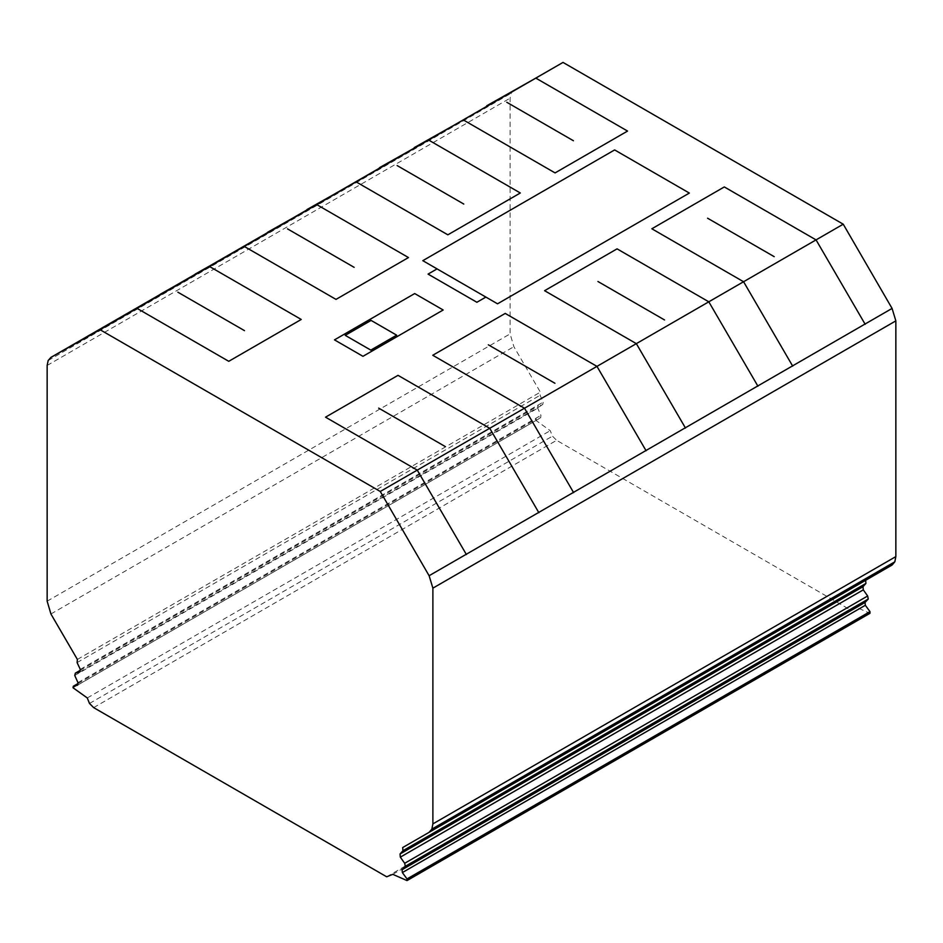 <?xml version="1.0" encoding="UTF-8"?>
<svg xmlns="http://www.w3.org/2000/svg" width="943" height="943" viewBox="0 0 943 943"><rect width="100%" height="100%" fill="white"/><g stroke="black" fill="none" stroke-linecap="round" stroke-linejoin="round"><path stroke-width="0.71" stroke-dasharray="4.71 3.54" d="M93.652 707.615L556.618 440.322L849.655 609.496L855.749 607.044L869.988 613.292M386.677 876.79L849.655 609.496M392.783 874.338L855.749 607.044M865.639 580.299L892.078 565.034M402.673 847.557L865.639 580.263M513.888 90.092L511.13 93.251L510.116 98.166L510.116 333.893L513.888 346.694L540.351 392.147L540.068 395.294L543.262 402.095L542.673 404.747L538.312 405.855L537.722 408.189L540.94 415.344L540.634 417.808L536.272 418.963L535.978 420.448L550.24 430.668L552.457 436.173L556.618 440.322M48.164 360.532L511.13 93.251M47.15 365.448L510.116 98.166M47.15 601.186L510.116 333.893M50.922 613.987L513.888 346.694M77.385 659.44L540.351 392.147M77.102 662.587L540.068 395.294M80.285 669.389L543.262 402.095M79.707 672.041L542.673 404.747M80.061 670.426L538.312 405.855M74.756 675.483L537.722 408.189M77.963 682.638L540.94 415.344M77.668 685.101L540.634 417.808M77.845 683.64L536.272 418.963M73.012 687.742L535.978 420.448M87.275 697.95L550.24 430.668M89.491 703.466L552.457 436.173"/><path stroke-width="1.41" d="M73.306 686.256L77.668 685.101L77.963 682.638L74.756 675.483L75.346 673.149L79.707 672.041L80.285 669.389L77.102 662.587L77.385 659.44L50.922 613.987L47.15 601.186L47.15 365.448L48.164 360.532L50.922 357.385L100.052 329.708L380.265 491.48L429.112 575.725L432.884 588.149L432.884 823.887L431.87 829.109L429.112 832.327L402.673 847.557L402.956 850.716L400.044 853.993L400.327 857.152L404.688 863.293L405.29 866.311L402.06 869.752L402.366 872.57L407.022 878.935L407.022 880.585L392.783 874.338L386.677 876.79L93.652 707.615L89.491 703.466L87.275 697.95L73.012 687.742L73.306 686.256L77.845 683.64M407.022 880.585L869.988 613.292L869.988 611.642L865.332 605.276L865.037 602.459L868.255 599.029L867.654 596L863.293 589.858L863.01 586.699L865.922 583.422L865.639 580.299M407.022 878.935L869.988 611.642M402.366 872.57L865.332 605.276M402.06 869.752L865.037 602.459M405.29 866.311L868.255 599.029M404.688 863.293L867.654 596M400.327 857.152L863.293 589.858M400.044 853.993L863.01 586.699M402.956 850.716L865.922 583.422M429.112 832.327L892.078 565.034L894.836 561.816L895.85 556.594L895.85 320.868L892.078 308.432L843.231 224.198L563.018 62.415L50.922 357.385M431.87 829.109L894.836 561.816M432.884 823.887L895.85 556.594M432.884 588.149L895.85 320.868M429.112 575.725L892.078 308.432M380.265 491.48L843.231 224.198M100.052 329.708L563.018 62.415M75.346 673.149L80.061 670.426M325.547 417.183L417.277 470.144L466.396 554.543M538.866 512.697L489.747 428.299L398.017 375.338L325.524 417.171M505.236 313.418L432.766 355.263L524.508 408.225L573.627 492.635M505.248 313.43L596.978 366.391L646.108 450.789M544.618 290.703L636.348 343.653L685.478 428.063M544.606 290.692L617.064 248.858L708.818 301.819L757.936 386.217M724.307 186.938L651.837 228.772L743.579 281.745L792.709 366.143M724.33 186.95L816.06 239.899L865.179 324.309M378.65 408.107L445.285 446.581M597.933 281.497L664.567 319.972M488.297 344.796L554.932 383.271M707.568 218.198L774.215 256.673M160.381 294.181L209.511 266.504L301.241 319.465L228.76 361.31L137.041 308.349L87.911 336.026M267.623 232.273L316.742 204.596L408.472 257.557L336.003 299.391L244.272 246.441L195.142 274.118M379.451 167.701L428.582 140.024L520.312 192.985L447.842 234.819L356.112 181.869L306.994 209.546M486.694 105.793L535.824 78.116L627.555 131.065L555.073 172.911L463.343 119.95L414.225 147.627M244.496 330.651L177.85 292.177M463.779 204.053L397.133 165.567M354.144 267.341L287.497 228.866M573.415 140.743L506.78 102.268M396.661 335.178L371.094 320.408L345.221 335.343L370.799 350.112L396.661 335.178M414.696 293.556L443.175 309.999L362.961 356.313L334.482 339.869L414.696 293.556M422.818 260.669L497.539 303.811L689.345 193.067L614.636 149.925L422.818 260.669M485.893 297.08L476.887 302.279L428.063 274.095L437.069 268.896"/></g></svg>
